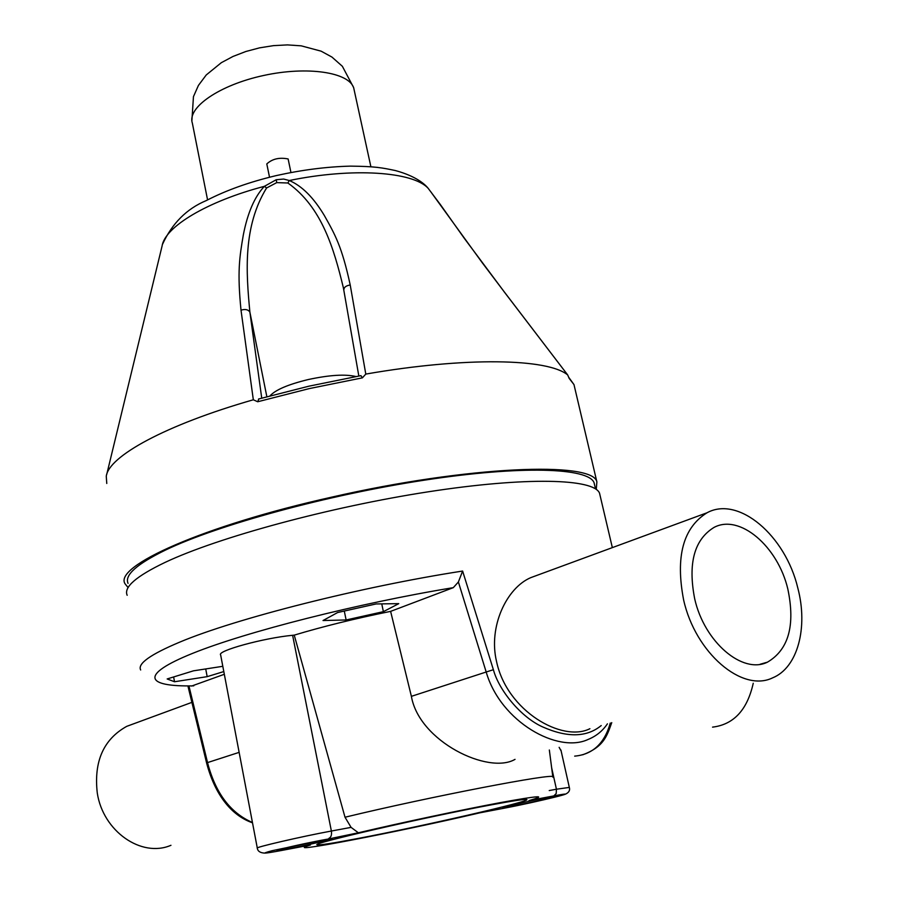<?xml version="1.0" encoding="UTF-8"?>
<svg xmlns="http://www.w3.org/2000/svg" width="898" height="898" viewBox="0 0 898 898"><rect width="100%" height="100%" fill="white"/><g stroke="black" fill="none" stroke-linecap="round" stroke-linejoin="round"><path stroke-width="1.35" d="M600.122 495.696L599.527 493.148C593.825 478.645 526.733 476.58 428.234 491.812C329.903 506.943 217.967 537.363 165.041 562.417C136.159 576.269 123.531 587.225 127.168 595.284M252.439 822.489C230.404 812.959 215.441 793.001 207.55 762.638L188.984 686.117M224.32 674.286L191.577 686.072M280.951 850.597L281.22 850.541C263.226 853.875 260.207 853.919 272.15 850.698L358.369 832.783L351.084 827.372L331.373 831.032L292.613 635.29L294.241 635.133C322.853 626.512 354.968 618.599 390.619 611.37L453.299 587.651L458.384 581.994L462.616 571.049C361.187 586.697 235.691 618.554 179.825 642.092C150.393 654.451 137.338 663.745 140.672 669.975M458.384 581.994L486.188 672.007L493.384 669.706L462.616 571.049M493.384 669.706C498.929 690.394 521.065 717.334 542.616 726.909C567.323 737.83 586.854 737.381 601.211 725.562M589.907 728.705C562.507 742.668 506.977 711.205 496.56 661.568C488.164 626.77 506.573 587.966 530.684 577.683L538.957 574.63M712.552 727.133C733.722 724.563 747.282 709.936 753.242 683.255M610.292 723.036C604.5 743.499 592.624 754.533 574.675 756.127M559.14 747.327L561.16 751.031M480.138 812.769L479.947 812.802C397.039 832.255 275.473 855.659 310.461 844.996L309.664 845.141M282.253 848.778L276.999 850.462C277.134 851.237 312.695 844.008 326.726 840.36L332.305 838.597C332.507 837.755 296.104 845.153 282.253 848.778M491.969 804.731C427.717 816.596 308.452 844.053 317.263 844.794C319.407 845.344 332.855 843.256 357.606 838.541C422.082 826.362 533.098 800.859 526.677 799.512C524.982 799.007 513.42 800.747 491.969 804.731M546.871 797.637C531.167 800.556 500.803 807.549 502.835 807.751L511.332 806.449C527.014 803.519 556.794 796.672 555.02 796.403L546.871 797.637M292.613 635.29C263.675 637.995 216.384 650.983 220.65 654.934L257.288 848.015M222.805 666.305L193.463 670.828L167.163 678.955L174.515 681.75L207.169 676.654L223.804 671.569M323.033 620.529L346.123 619.968L383.379 611.661L398.757 603.647L376.094 603.95L337.614 612.537L323.033 620.529M390.619 611.37L411.385 696.343C419.175 741.602 488.591 774.839 515.037 759.36M411.385 696.343L486.188 672.007C500.635 722.16 558.242 753.826 588.302 739.357L588.336 739.357M351.084 827.372L345.012 817.225L294.241 635.133M358.369 832.783C401.619 822.613 462.773 809.637 500.523 802.588C538.755 795.606 548.251 794.943 529.001 800.589L531.504 799.871M205.721 668.943L207.169 676.654M173.628 676.957L174.515 681.75M346.123 619.968L344.293 611.044M381.762 603.883L383.379 611.661M797.806 587.999C808.279 627.444 797.75 667.685 772.65 677.844C742.208 692.818 695.411 652.992 683.636 599.999C675.318 556.749 683.12 527.676 707.04 512.769C738.549 495.483 785.469 535.59 797.806 587.999M694.693 598.843C704.358 642.036 742.545 674.544 767.453 662.163C788.624 649.703 795.426 625.334 787.838 589.054C777.803 546.231 739.525 513.544 713.921 527.474C694.233 539.653 687.823 563.439 694.693 598.843M134.15 723.608L126.73 726.347C103.517 739.29 93.706 761.493 97.276 792.979C103.012 831.357 141.491 858.05 170.957 845.299M594.656 485.223L594.049 482.63C588.291 467.813 521.985 465.276 424.866 480.093C327.927 494.809 217.63 524.96 165.4 550.115C136.855 564.045 124.395 575.135 128.044 583.386M128.111 587.595L125.114 583.891C113.058 566.413 203.464 525.7 331.508 497.189C468.52 465.759 593.286 461.134 596.878 481.9L596.261 489.388M574.765 387.925L573.979 384.591L569.175 378.395L567.682 374.949C548.106 358.526 465.95 356.618 365.789 374.084L362.399 377.845L309.204 388.61L257.704 401.754L253.326 399.778C165.378 424.979 108.478 456.397 106.267 476.322L106.772 483.472M253.326 399.778L241.012 310.169C237.195 271.948 239.474 257.322 243.324 234.906C247.612 212.848 254.628 196.662 264.382 186.335L276.225 179.735L283.645 179.05L289.279 180.52C301.818 185.807 313.492 197.448 324.301 215.441C335.066 234.558 341.936 246.636 350.22 284.992C345.842 285.676 343.721 287.461 343.833 290.346L358.83 376.026M439.885 203.88L464.3 238.329L503.935 291.446L482.54 263.136L430.827 191.858M503.845 291.39L567.682 374.949L504.014 291.547M365.789 374.084L350.22 284.992M360.244 375.869L360.94 375.645L362.399 377.845M258.826 398.959L257.704 401.754M162.482 244.368C172.169 223.299 186.762 208.706 206.248 200.591C226.15 190.286 249.509 181.946 276.326 175.581C301.919 169.902 326.614 166.747 350.388 166.13C375.184 166.366 382.267 167.791 395.412 170.564C416.178 176.21 425.102 184.382 428.178 188.333C413.159 171.664 352.88 167.376 289.279 180.52L287.854 183.001C322.068 207.146 334.112 249.532 343.328 287.596L343.833 290.346M241.012 310.169C245.277 308.878 248.241 309.541 249.891 312.145C246.03 271.948 242.92 226.476 266.594 187.963L276.752 182.62L287.854 183.001M261.733 398.14L249.891 312.145L266.852 396.725M290.941 172.472L288.123 158.957C279.379 157.206 272.274 158.867 266.796 163.941L269.535 177.243M369.729 166.68L377.744 167.421M355.934 376.543C345.337 374.006 329.499 374.994 308.418 379.506C288.224 384.4 275.428 389.855 270.017 395.861M239.137 752.367L206.574 762.907C211.187 780.396 218.091 794.505 227.306 805.214C234.58 813.61 242.976 819.481 252.506 822.826M193.777 685.848C145.588 686.936 138.921 674.959 192.587 653.374C245.749 631.878 357.988 603.321 453.299 587.651M479.947 812.802L504.676 808.099C536.712 802.105 588.392 789.342 553.83 795.909L529.001 800.589M281.22 850.541L310.461 844.996M264.686 853.1C260.173 852.875 257.715 851.225 257.311 848.139C253.64 847.633 301.863 836.453 331.014 831.099L331.373 831.032C331.912 834.938 331.07 837.374 328.859 838.35M345.012 817.225C429.334 796.807 555.615 772.527 552.831 776.871L552.876 777.163M549.228 790.554L556.434 789.219L551.641 767.734M553.83 795.909L556.199 793.551L556.434 789.219L569.332 787.423M431.276 192.34L431.635 192.935M276.225 179.735L276.752 182.62M106.739 474.391L162.123 245.861C164.94 226.846 207.157 201.309 264.382 186.335L266.594 187.963M354.25 90.35L353.733 88.038C349.131 72.267 307.352 65.868 263.507 75.511C219.595 84.94 187.008 107.491 192.34 123.093L207.573 199.906M187.951 686.117L206.585 762.907M612.346 547.623L599.527 493.148M611.74 722.632C606.891 736.237 603.77 746.855 582.735 754.803M607.418 723.833C602.625 730.927 596.25 736.113 588.313 739.368M552.831 776.871L549.34 749.998M564.752 794.449C568.737 792.878 570.252 790.509 569.31 787.344L560.924 750.021M530.684 577.672L707.04 512.769M760.135 664.251L767.453 662.163M126.73 726.347L191.88 702.371M594.049 482.63L595.509 488.871M568.861 377.486L573.979 384.591L596.878 481.9M428.178 188.333L440.424 204.643M258.512 399.038L308.912 386.185L360.94 375.645M370.795 166.343L353.632 87.577L342.374 66.306L331.957 57.079L321.114 51.164L301.245 45.843L287.517 44.9L273.576 45.63L259.544 47.852L245.884 51.489L233.031 56.439L221.335 62.68L206.248 74.961L198.424 85.422L193.452 96.647L191.891 120.815"/></g></svg>
